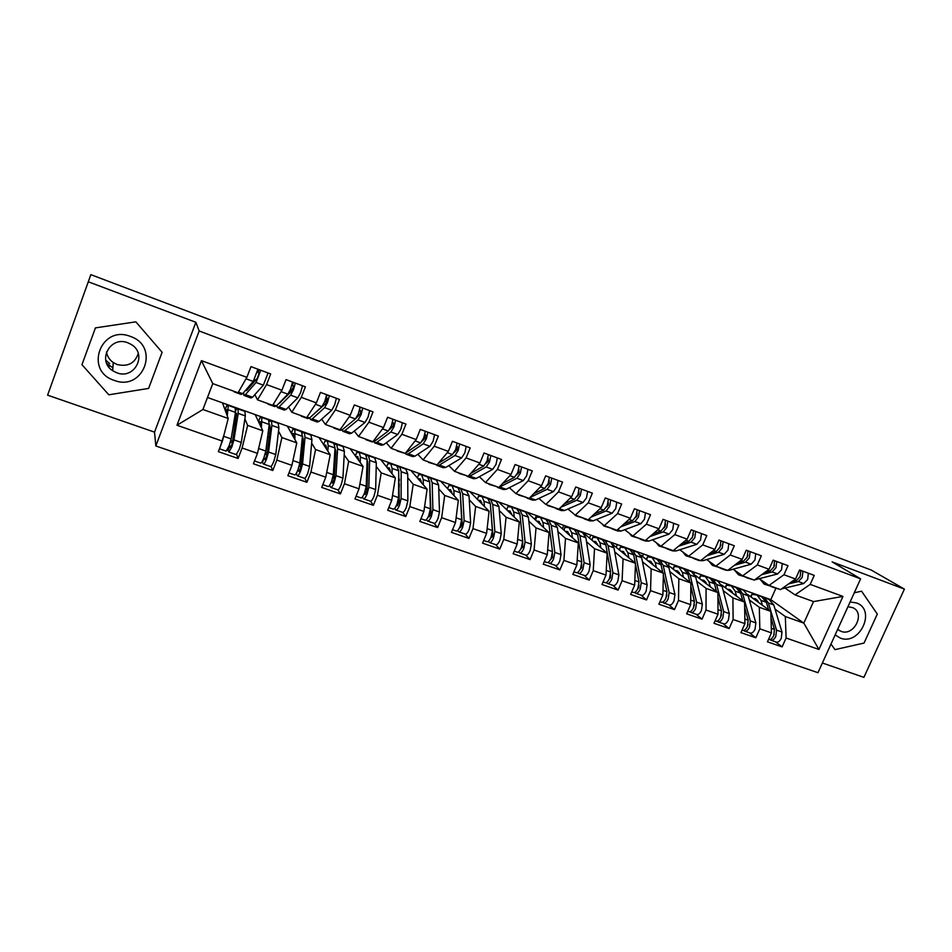 <?xml version="1.0" encoding="UTF-8"?>
<svg xmlns="http://www.w3.org/2000/svg" width="952" height="952" viewBox="0 0 952 952"><rect width="100%" height="100%" fill="white"/><g stroke="black" fill="none" stroke-linecap="round" stroke-linejoin="round"><path stroke-width="1.43" d="M111.562 369.852L112.788 370.364M47.6 395.163L90.845 274.652L47.6 395.163L154.521 432.125L155.83 445.976L817.982 672.695L860.608 578.84L199.17 330.987L155.83 445.976M822.385 662.997L863.892 677.348L904.4 589.11L871.27 570.069L90.845 274.652M719.569 581.993L719.843 581.375M694.222 573.616L694.77 572.378M668.387 565.405L669.327 563.251M642.481 556.396L643.516 553.981M616.17 547.293L617.336 544.58M589.466 538.082L590.764 535.048M562.358 528.777L563.786 525.373M534.81 519.375L536.416 515.544M508.142 506.75L508.63 505.572M480.094 496.23L480.415 495.445M269.797 421.2L270.249 420.01M201.431 360.641L246.865 377.337L238.06 392.783L212.772 383.608L201.431 360.641L176.989 425.235L222.411 441.097L218.365 451.641L238.071 458.471L242.117 447.987L257.468 453.342L253.422 463.791L272.784 470.49L276.83 460.102L291.907 465.373L287.861 475.714L306.889 482.307L310.935 472.025L325.762 477.202L321.705 487.436L340.411 493.909L344.457 483.735L359.023 488.816L354.977 498.955L373.363 505.322L377.408 495.242L391.736 500.252L387.69 510.284L405.766 516.543L409.812 506.559L423.89 511.474L419.844 521.422L437.623 527.575L441.657 517.686L455.508 522.529L451.462 532.37L468.943 538.427L472.989 528.634L486.603 533.382L482.569 543.152L499.752 549.102L503.798 539.391L517.186 544.068L513.152 553.743L530.062 559.597L534.096 549.982L547.281 554.588L543.247 564.167L559.883 569.927L563.917 560.395L576.876 564.929L572.854 574.413L589.228 580.089L593.251 570.641L606.007 575.103L601.985 584.504L618.098 590.085L622.12 580.72L634.675 585.111L630.652 594.429L646.515 599.927L650.537 590.657L662.889 594.964L658.879 604.211L674.48 609.613L678.502 600.414L690.664 604.675L686.654 613.826L702.017 619.145L706.027 610.042L718.01 614.218L714 623.298L729.137 628.534L733.135 619.502L744.928 623.631L740.93 632.628L755.828 637.781L759.827 628.832L771.441 632.89L767.443 641.815L782.116 646.896L775.535 641.827M207.488 397.484L770.799 599.665L803.821 623.12L813.52 601.593L842.96 596.428L810.2 584.385L814.234 575.389L799.597 569.962L795.551 579.006L783.948 574.746L788.006 565.667L773.131 560.157L769.085 569.272L757.304 564.941L761.35 555.789L746.249 550.197L742.191 559.395L730.232 554.992L734.289 545.758L718.95 540.082L714.892 549.352L702.731 544.889L706.801 535.571L691.223 529.8L687.154 539.165L674.801 534.619L678.871 525.218L663.044 519.352L658.962 528.8L646.42 524.195L650.502 514.711L634.413 508.749L630.331 518.281L617.586 513.592L621.668 504.024L605.317 497.955L601.224 507.583L588.277 502.823L592.358 493.16L575.734 486.996L571.652 496.706L558.479 491.875L562.572 482.117L545.674 475.857L541.581 485.663L528.193 480.736L532.287 470.895L515.115 464.528L511.01 474.429L497.408 469.419L501.502 459.483L484.032 453.009L479.939 463.005L466.099 457.912L470.193 447.88L452.438 441.3L448.332 451.391L434.255 446.214L438.36 436.087L420.284 429.388L416.191 439.574L401.863 434.302L405.968 424.08L387.595 417.262L383.489 427.555L368.924 422.2L373.029 411.871L354.322 404.933L350.217 415.322L335.401 409.884L339.507 399.447L320.479 392.391L316.373 402.886L301.296 397.341L305.402 386.81L286.028 379.622L281.923 390.225L266.572 384.584L270.677 373.934L250.971 366.627L246.865 377.337M842.96 596.428L818.922 649.466L786.102 638.007L782.116 646.896M739.109 588.288L740.216 589.098M747.725 594.572L770.811 611.386L759.315 607.293L749.319 599.95M728.078 584.338L729.684 585.516M771.441 632.89L770.811 611.386M759.827 628.832L759.315 607.293M813.52 601.593L795.039 594.881L784.972 588.062M810.2 584.385L795.039 594.881M713.941 579.256L715.011 580.054M721.616 584.968L744.571 602.057L732.897 597.904L723.211 590.621M702.754 575.246L704.063 576.222M744.928 623.631L744.571 602.057M733.135 619.502L732.897 597.904M795.551 579.006L780.521 589.621L769.037 585.444L759.256 578.697M783.948 574.746L769.037 585.444M688.403 570.093L689.438 570.879M695.091 575.187L717.927 592.584L706.075 588.372L696.709 581.148M677.051 566.023L678.11 566.821M718.01 614.218L717.927 592.584M706.027 610.042L706.075 588.372M769.085 569.272L754.305 580.101L742.631 575.865L733.171 569.201M757.304 564.941L742.631 575.865M662.497 560.799L663.484 561.561M668.149 565.214L690.866 582.969L678.836 578.685L669.792 571.533M650.978 556.658L651.918 557.408M690.664 604.675L690.866 582.969M678.502 600.414L678.836 578.685M742.191 559.395L727.673 570.438L715.821 566.142L706.682 559.55M730.232 554.992L715.821 566.142M636.21 551.363L637.15 552.112M640.767 555.016L663.389 573.199L651.168 568.844L642.469 561.775M624.512 547.162L625.44 547.912M662.889 594.964L663.389 573.199M650.537 590.657L651.168 568.844M714.892 549.352L700.624 560.621L688.593 556.265L679.776 549.756M702.731 544.889L688.593 556.265M609.518 541.783L605.198 540.653L608.114 545.686L612.898 572.759L611.791 579.197C610.292 582.386 608.816 583.802 607.364 583.445L606.305 582.564M612.886 544.568L635.484 563.275L623.06 558.86L614.718 551.851M597.654 537.523L598.534 538.261M634.675 585.111L635.484 563.275M622.12 580.72L623.06 558.86M687.154 539.165L673.159 550.661L660.95 546.222L652.465 539.82M674.801 534.619L660.95 546.222M582.434 532.061L583.374 532.87M584.29 533.644L607.126 553.195L594.512 548.709L586.527 541.771M570.379 527.729L571.224 528.467M606.007 575.103L607.126 553.195M593.251 570.641L594.512 548.709M658.962 528.8L645.266 540.534L632.854 536.035L624.738 529.717M646.42 524.195L632.854 536.035M554.933 522.184L578.328 542.949L565.5 538.392L557.908 531.537M542.699 517.805L543.497 518.519M576.876 564.929L578.328 542.949M563.917 560.395L565.5 538.392M630.331 518.281L616.932 530.252L604.318 525.683L596.559 519.447M617.586 513.592L604.318 525.683M527.015 512.164L549.054 532.549L536.035 527.92L528.824 521.125M514.604 507.713L515.341 508.416M547.281 554.588L549.054 532.549M534.096 549.982L536.035 527.92M601.224 507.583L588.134 519.804L575.317 515.151L567.951 509.022M588.277 502.823L575.317 515.151M498.669 502.002L519.316 521.97L506.071 517.269L499.276 510.546M486.055 497.468L486.758 498.158M517.186 544.068L519.316 521.97M503.798 539.391L506.071 517.269M571.652 496.706L558.872 509.189L545.853 504.465L538.88 498.432M558.479 491.875L545.853 504.465M469.883 491.66L489.09 511.224L475.631 506.44L469.253 499.788M457.079 487.067L457.722 487.745M486.603 533.382L489.09 511.224M472.989 528.634L475.631 506.44M541.581 485.663L529.145 498.396L515.901 493.6L509.332 487.662M528.193 480.736L515.901 493.6M440.657 481.177L458.352 500.3L444.679 495.445L438.753 488.852M427.65 476.5L428.34 477.285M428.805 477.797L430.518 477.975L432.184 482.759L432.886 509.641L431.375 516.282C429.899 519.661 428.626 521.244 427.567 521.03L426.353 519.625M455.508 522.529L458.352 500.3M441.657 517.686L444.679 495.445M511.01 474.429L498.919 487.436L485.46 482.557L479.32 476.726M497.408 469.419L485.46 482.557M410.955 470.514L427.115 489.197L413.204 484.259L407.742 477.725M397.746 465.778L398.602 466.801M423.89 511.474L427.115 489.197M409.812 506.559L413.204 484.259M479.939 463.005L468.194 476.286L454.52 471.323L448.82 465.599M466.099 457.912L454.52 471.323M380.8 459.685L395.354 477.904L381.216 472.882L376.23 466.397M367.365 454.866L367.9 455.568M391.736 500.252L395.354 477.904M377.408 495.242L381.216 472.882M448.332 451.391L436.968 464.957L423.057 459.911L417.809 454.282M434.255 446.214L423.057 459.911M350.146 448.69L363.057 466.42L348.67 461.315L344.196 454.866M336.508 443.799L336.925 444.405M359.023 488.816L363.057 466.42M344.457 483.735L348.67 461.315M416.191 439.574L405.207 453.438L391.058 448.297L386.298 442.775M401.863 434.302L391.058 448.297M319.003 437.515L330.201 454.747L315.576 449.546L311.625 443.108M325.762 477.202L330.201 454.747M310.935 472.025L315.576 449.546M383.489 427.555L372.91 441.716L358.523 436.492L354.251 431.066M368.924 422.2L358.523 436.492M287.361 426.151L296.786 442.87L281.911 437.575L278.519 431.125M291.907 465.373L296.786 442.87M276.83 460.102L281.911 437.575M350.217 415.322L340.066 429.792L325.429 424.485L321.669 419.142M335.401 409.884L325.429 424.485M255.195 414.608L262.8 430.78L247.651 425.401L244.878 418.868M257.468 453.342L262.8 430.78M242.117 447.987L247.651 425.401M316.373 402.886L306.651 417.666L291.764 412.264L288.551 406.992M301.296 397.341L291.764 412.264M222.494 402.875L228.206 418.487L202.919 409.503L176.989 425.235M222.411 441.097L228.206 418.487M281.923 390.225L272.653 405.338L257.504 399.84L254.862 394.616M250.519 386.048L249.959 385.239M266.572 384.584L257.504 399.84M154.521 432.125L195.862 322.288L88.822 281.982M195.862 322.288L199.17 330.987M904.4 589.11L832.107 561.882L860.608 578.84M162.126 352.288L135.839 321.847L95.438 327.881L81.943 364.687L108.826 394.794L148.607 388.428L162.126 352.288L148.607 388.428L108.826 394.794L81.943 364.687L95.438 327.881L135.839 321.847L162.126 352.288M861.572 591.192L854.277 592.775L861.572 591.192L877.304 614.076L861.572 591.192M864.035 643.064L877.304 614.076L864.035 643.064L834.999 649.633L864.035 643.064M831.001 644.028L834.999 649.633L831.001 644.028M770.799 599.665L775.844 588.36M753.044 593.298L754.936 594.655M775.047 609.137L785.329 616.551L803.821 623.12L818.922 649.466M212.772 383.608L202.919 409.503M786.102 638.007L785.329 616.551M238.071 458.471L236.655 454.425M272.784 470.49L271.011 466.492M306.889 482.307L304.771 478.297M340.411 493.909L337.96 489.875M373.363 505.322L370.59 501.24M405.766 516.543L402.66 512.39M437.623 527.575L434.195 523.338M468.943 538.427L465.207 534.096M499.752 549.102L495.706 544.687M530.062 559.597L525.73 555.099M559.883 569.927L555.266 565.357M589.228 580.089L584.326 575.448M618.098 590.085L612.933 585.373M646.515 599.927L641.089 595.155M674.48 609.613L668.816 604.782M702.017 619.145L696.114 614.254M729.137 628.534L722.996 623.584M755.828 637.781L749.462 632.771M249.805 369.673L247.163 376.575M234.299 391.938L241.213 394.437L242.677 393.652L253.244 381.443L257.933 369.209M245.271 390.653L246.687 390.451L257.361 378.17L259.003 373.47L257.397 371.613M243.545 392.64L243.914 395.425L245.39 394.64L256.04 382.478L260.729 370.245M268.048 372.958L263.359 385.155L252.518 397.222L251.007 397.995L244.14 395.497M250.447 386.131L249.686 385.56M234.93 391.641L233.787 391.236M236.608 413.394L232.3 443.346L230.539 447.607L229.254 445.429M228.992 452.093L236.227 454.604L239.261 449.284L241.272 442.454L245.319 415.917L244.902 411.383M235.763 409.384L238.071 408.932L238.202 413.37L233.954 439.883L231.931 446.726L228.92 452.069L227.373 449.677M235.156 407.884L235.477 412.394L231.157 438.908L229.135 445.75L226.136 451.105L219.46 448.785M220.388 446.369L224.16 434.29M226.576 414.037L226.671 409.741L225.172 410.169M225.386 410.752L226.933 411.573M235.108 414.632L236.774 415.167M236.108 413.216L235.299 413.513M226.457 406.111L225.112 410.026M227.278 415.953L228.266 405.421L226.528 405.921M268.036 404.172L274.771 406.611L276.425 405.909L287.897 394.164L290.681 388.809L292.585 382.05M279.233 403.35L291.919 390.891L293.525 386.238L292.097 384.477M276.865 405.445L277.437 407.575L279.091 406.873L290.646 395.175L293.43 389.832L295.334 383.073M302.522 385.738L300.642 392.486L297.833 397.817L286.1 409.419L284.41 410.11L277.71 407.67M289.027 393.414L288.397 393.83M268.738 403.91L267.393 403.422M288.159 393.854L293.24 388.035M301.189 416.191L307.782 418.582L309.602 417.952L321.943 406.671L324.822 401.399L326.631 394.675M312.435 415.358L325.87 403.398L327.452 398.781L326.191 397.162M309.697 417.857L310.4 419.534L312.232 418.904L324.644 407.658L327.524 402.398L329.332 395.675M336.401 398.293L334.604 405.017L331.712 410.252L319.11 421.403L317.254 422.022L310.709 419.642M301.974 415.976L300.439 415.417M324.561 402.041L327.381 398.674M333.807 428.019L340.245 430.363L342.22 429.792L355.405 418.951L358.368 413.775L360.094 407.075M355.893 418.452L360.284 413.882L360.808 411.109L359.666 409.741M342.042 429.935L342.815 431.292L344.814 430.732L358.059 419.927L361.034 414.751L362.748 408.063M369.685 410.633L367.996 417.321L365.009 422.474L351.585 433.196L349.551 433.731L343.16 431.411M334.664 427.841L332.926 427.21M359.261 411.204L360.106 410.276M365.865 439.657L372.161 441.942L374.303 441.442L388.309 431.03L391.343 425.925L392.986 419.261M389.416 429.733L393.117 425.996L393.581 423.223L392.569 422.117M373.886 441.728L374.695 442.858L376.849 442.371L390.915 431.982L393.961 426.889L395.592 420.237M402.422 422.759L400.804 429.423L397.734 434.493L383.513 444.786L381.324 445.262L375.076 442.989M366.806 439.503L364.89 438.801M270.07 425.354L269.475 425.139L270.225 428.793L266.846 455.425L265.061 459.637L263.966 457.615M263.549 464.088L270.642 466.551C271.32 466.635 272.379 464.885 273.831 461.339L275.747 454.544L278.9 427.936L278.174 423.319M269.356 421.32L271.487 420.927L271.903 425.425L268.547 452.022L266.62 458.816C265.18 462.386 264.12 464.136 263.466 464.064L262.05 461.768M268.583 419.88L269.226 424.473L265.81 451.058L263.871 457.864C262.431 461.422 261.372 463.172 260.717 463.112L254.517 460.958M260.467 425.818L260.265 421.748L258.694 422.057M259.099 422.914L260.681 423.676M268.94 426.698L270.368 427.139M259.789 418.095L258.539 421.736M261.395 427.793L261.86 417.464L259.86 417.88M257.849 451.736L258.539 448.785M268.976 426.71L270.19 429.138M302.355 436.873L303.319 440.597L300.796 467.301L298.999 471.454L298.024 469.705M297.512 475.881L304.473 478.297C305.235 478.404 306.342 476.702 307.793 473.18L309.614 466.42L311.923 439.741L310.887 435.052M302.355 432.934L304.354 432.72L305.033 437.277L302.558 463.945L300.713 470.704C299.261 474.239 298.154 475.952 297.417 475.845L296.108 473.691M301.451 431.672L302.403 436.337L299.856 462.993L298 469.764C296.548 473.299 295.453 475.012 294.715 474.905L288.956 472.906M293.751 437.48L293.311 433.565L291.657 433.767M292.264 434.838L293.87 435.564M302.189 438.539L303.39 438.884M292.561 429.887L291.395 433.315M294.906 439.515L294.882 429.316L292.645 429.626M302.01 440.419L303.152 442.359M334.997 448.452L335.854 452.2L334.176 478.963L332.355 483.08L331.463 481.688M330.891 487.472L337.722 489.84C338.567 489.971 339.721 488.305 341.173 484.818L342.922 478.094L344.386 451.355L343.053 446.595M334.783 444.394L336.675 444.31L337.615 448.927L335.973 475.655L334.212 482.39C332.76 485.877 331.617 487.567 330.784 487.436L329.523 485.472M333.783 443.275L335.033 448.011L333.319 474.727L331.558 481.462C330.094 484.961 328.964 486.639 328.131 486.508L322.811 484.663M326.465 448.987L325.798 445.179L324.061 445.298M324.882 446.547L326.5 447.25M334.89 450.165L335.854 450.439M324.799 441.478L323.704 444.739M327.833 451.093L328.226 445.572L327.357 440.966L324.894 441.192M334.676 453.557L335.675 455.056M367.091 460.006L367.853 463.612L366.984 490.435L365.151 494.505L364.354 493.41M363.712 498.86L370.411 501.18C371.339 501.347 372.529 499.717 373.993 496.266L375.659 489.578L376.314 462.779L374.707 457.96M366.663 455.71L368.472 455.722L369.662 460.387L368.829 487.174L367.151 493.886C365.687 497.337 364.497 498.979 363.593 498.824L362.343 497.087M365.58 454.675L367.115 459.483L366.222 486.27L364.533 492.969C363.069 496.42 361.891 498.075 360.987 497.92L356.084 496.206M358.63 460.34L357.75 456.603L355.941 456.651M356.964 458.055L358.606 458.733M367.044 461.601L367.793 461.803M356.5 452.878L355.465 455.996M360.201 462.505L360.415 457.091L359.309 452.426L356.607 452.557M367.222 483.152L366.996 489.971M366.889 466.194L367.734 467.337M109.67 363.604L105.731 360.13M130.436 336.449C100.888 324.406 83.859 370.911 114.169 380.36C143.383 391.938 160.448 346.373 130.436 336.449M127.865 342.803C110.337 335.497 96.688 360.856 112.764 370.756L116.763 372.779C134.672 380.062 147.941 353.835 131.078 344.362L127.865 342.803M138.29 353.501C134.863 363.331 127.818 367.008 117.144 364.533L113.288 362.569C109.528 359.904 107.243 356.369 106.457 351.978M113.288 362.569L112.633 370.661M835.154 634.889L840.259 638.054C859.942 646.039 876.685 609.458 856.264 602.878L850.088 601.985M837.689 629.296L841.044 631.343C853.944 636.662 865.713 613.147 852.849 607.685L847.946 606.71M405.409 453.176L420.641 442.894L423.759 437.884L425.318 431.244M422.152 441.109L425.389 437.908L425.818 435.135L424.937 434.243M405.266 453.354L406.052 454.235L408.372 453.807L423.212 443.834L426.329 438.836L427.888 432.196M434.6 434.683L433.065 441.312L429.923 446.31L414.917 456.187L412.573 456.591L406.468 454.378M397.412 451.093L405.005 453.354M398.424 450.974L396.318 450.213M398.674 471.502L399.245 501.716L397.389 505.738L396.71 504.881M395.984 510.07L402.553 512.343C403.553 512.533 404.79 510.926 406.266 507.523L407.837 500.859L407.73 474.013L405.838 469.122M398.007 466.849L399.745 466.944L401.173 471.668L401.125 498.503L399.531 505.179C398.067 508.594 396.829 510.201 395.842 510.022L394.616 508.463M396.865 465.909L398.674 470.776L398.567 497.61L396.96 504.274C395.497 507.702 394.271 509.308 393.283 509.13L388.785 507.571M390.26 471.526L389.178 467.837L387.297 467.825M388.535 469.372L390.177 470.014M387.702 464.1L386.714 467.099M392.034 473.751L392.093 468.42L390.725 463.707L387.821 463.743M398.198 500.335L399.233 501.894M399.316 480.712L399.316 479.641M398.638 478.44L399.316 479.272M399.305 484.913L398.579 493.909M438.396 463.255L452.438 454.568L455.639 449.63L457.115 443.037M454.259 452.426L457.127 449.606L457.495 446.845L456.758 446.143M436.123 464.647L436.908 465.421L439.372 465.064L454.961 455.496L458.162 450.57L459.637 443.965M466.23 446.417L464.778 453.009L461.565 457.924L445.822 467.408L443.323 467.753L437.349 465.587M428.448 462.351L435.992 464.6M429.53 462.255L427.246 461.434M470.776 473.37L483.711 466.052L486.972 461.196L488.376 454.616M485.782 463.624L488.34 461.125L488.055 457.817M466.444 475.679L467.265 476.428L469.872 476.131L486.186 466.956L489.459 462.113L490.851 455.544M497.349 457.948L495.968 464.505L492.672 469.348L476.214 478.44L473.584 478.725L467.741 476.607M458.983 473.43L466.492 475.667M460.125 473.358L457.674 472.466M502.537 483.545L514.461 477.333L517.793 472.561L519.126 466.016M516.746 474.703L519.042 472.442L518.84 469.288M498.955 487.4L516.9 478.237L520.244 473.453L521.565 466.92M527.943 469.288L526.635 475.822L523.279 480.582L506.119 489.292L503.346 489.518L497.646 487.448M496.325 486.591L498.872 487.424M489.019 484.33L496.504 486.555M490.232 484.282L487.626 483.342M429.745 482.938L430.97 512.807L430.435 515.127L429.102 516.793L428.531 516.127M427.722 521.077L434.16 523.314C435.243 523.54 436.516 521.958 437.991 518.59L439.491 511.962L438.622 485.056L436.48 480.117M427.638 476.952L429.721 481.879L430.375 508.761L428.84 515.401C427.377 518.78 426.103 520.363 425.056 520.149L420.939 518.733M421.367 482.545L420.106 478.904L418.142 478.82M419.582 480.486L421.236 481.117M418.404 475.131L417.452 478.023M423.342 484.83L423.235 479.558L421.641 474.798L418.523 474.762M429.887 512.247L430.911 513.461M429.923 490.518L429.947 491.137M429.971 492.529L430.018 494.088M460.34 494.326L462.16 523.719L461.66 526.016L460.292 527.658L459.84 527.17M458.923 531.918L465.254 534.108C466.409 534.358 467.718 532.811 469.193 529.467L470.621 522.874L469.027 495.933L466.623 490.935M459.161 488.65L460.792 488.84L462.684 493.671L464.136 520.601L462.684 527.194C461.208 530.55 459.899 532.097 458.769 531.859L457.579 530.585M457.924 487.817L460.268 492.803L461.649 519.732L460.197 526.337C458.721 529.681 457.424 531.24 456.294 531.002L452.557 529.705M451.974 493.398L450.534 489.78L448.499 489.649M450.129 491.41L451.807 492.029M448.606 485.996L447.702 488.792M454.128 495.73L453.89 490.518L452.069 485.71L448.737 485.591M461.101 523.671L462.065 524.731M490.494 505.786L492.85 534.441L492.374 536.738L490.625 538.011M489.625 542.569L495.837 544.722C497.051 544.996 498.408 543.485 499.895 540.177L501.252 533.608L498.943 506.631L496.289 501.573M488.995 499.3L490.589 499.538L492.708 504.405L494.861 531.371L493.493 537.939C492.005 541.26 490.661 542.783 489.459 542.509L488.293 541.343M487.733 498.503L490.316 503.548L492.422 530.514L491.042 537.083C489.554 540.403 488.221 541.926 487.019 541.664L483.664 540.498M481.879 502.763L480.177 502.156L482.081 504.084L480.474 500.49L478.368 500.312M477.44 499.36L478.475 496.254L477.476 499.395M484.425 506.476L484.044 501.311L481.998 496.456L478.475 496.254M491.827 534.834L492.708 535.75M533.715 493.719L544.711 488.447L548.114 483.735L549.363 477.226M547.174 485.651L549.233 483.58L549.125 480.558M530.085 497.444L547.102 489.328L550.518 484.616L551.767 478.118M558.05 480.439L556.813 486.948L553.386 491.625L535.559 499.99L532.656 500.157L527.075 498.122M525.742 497.325L528.372 498.122M518.59 495.052L526.028 497.277M519.863 495.04L517.091 494.028M522.719 541.831L522.588 547.281L520.923 548.661M519.828 553.053L525.932 555.171C527.206 555.468 528.598 553.981 530.085 550.708L531.371 544.175L528.384 517.162L525.492 512.057M518.352 509.796L519.923 510.058L522.243 514.972L525.087 541.974L523.79 548.507C522.303 551.791 520.923 553.29 519.649 552.993L518.507 551.91M517.067 509.034L519.899 514.128L522.684 541.129L521.375 547.674C519.887 550.958 518.519 552.446 517.257 552.16L514.247 551.125M511.712 514.615L509.951 511.022L507.773 510.808M509.748 512.712L511.474 513.33M506.69 509.76L507.749 506.75L506.773 509.844M514.223 517.055L513.723 511.926L511.462 507.023L507.749 506.75M522.065 545.758L522.85 546.531M564.334 503.858L574.472 499.372L577.935 494.731L579.125 488.257M577.102 496.444L578.935 494.54L578.923 491.648M560.835 507.273L576.829 500.228L580.303 495.599L581.482 489.126M587.658 491.422L586.491 497.884L583.005 502.501L564.536 510.498L561.501 510.617L556.039 508.63M554.695 507.868L557.396 508.654M547.686 505.607L555.087 507.821M549.03 505.619L546.103 504.56M552.481 553.255L552.327 557.658L551.018 559.229M549.542 563.37L555.528 565.452C556.884 565.774 558.3 564.31 559.8 561.061L561.014 554.564L557.36 527.527L554.242 522.374M547.257 520.125L548.792 520.411L551.315 525.373L554.826 552.398L553.6 558.907C552.101 562.156 550.684 563.62 549.352 563.31L548.245 562.299M545.948 519.399L549.006 524.54L552.469 551.577L551.232 558.074C549.732 561.335 548.328 562.799 546.995 562.489L544.342 561.561M540.879 524.98L538.963 521.398L536.714 521.137M540.605 523.731L538.844 523.112M535.488 519.994L536.571 517.079L535.619 520.125M543.556 527.467L542.938 522.374L540.462 517.424L536.571 517.079M551.827 556.456L552.517 557.122M594.417 513.949L603.746 510.117L607.281 505.548L608.399 499.098M606.531 507.083L608.173 505.322L608.233 502.537M591.037 517.091L606.067 510.974L609.613 506.404L610.72 499.967M616.801 502.216L615.706 508.654L612.148 513.199L593.06 520.863L589.895 520.911L584.564 518.983M583.207 518.245L585.968 519.018M576.341 515.996L583.707 518.197M577.733 516.032L575.758 515.782L574.151 514.187M581.755 564.108L581.577 567.868L580.125 569.403M578.78 573.52L584.671 575.567C586.075 575.912 587.527 574.472 589.026 571.26L590.18 564.798L585.896 537.737L582.541 532.525M575.698 530.3L577.209 530.609L579.935 535.607L584.088 562.656L582.933 569.129C581.434 572.354 579.982 573.794 578.59 573.449L577.507 572.521M574.377 529.598L577.662 534.798L581.767 561.847L580.601 568.32C579.102 571.545 577.662 572.985 576.269 572.652L573.949 571.843M569.582 535.191L567.523 531.609L565.202 531.311M569.272 533.977L567.487 533.334M563.834 530.085L564.941 527.253L564.012 530.252M572.426 537.725L571.688 532.656L569.022 527.67L564.941 527.253M581.113 566.952L581.72 567.499M623.976 523.957L632.568 520.696L636.15 516.198L637.197 509.784M635.472 517.579L636.936 515.936L637.078 513.259M620.716 526.872L634.853 521.529L638.447 517.043L639.482 510.629M645.468 512.842L644.444 519.256L640.839 523.731L621.132 531.049L617.848 531.049L612.636 529.157M611.279 528.455L614.099 529.229M604.544 526.23L611.874 528.419M605.996 526.289L603.925 526.004L601.89 523.731M610.577 574.651L610.375 577.912L609.018 579.435M607.566 583.516L613.338 585.516C614.813 585.885 616.301 584.468 617.8 581.291L618.883 574.865L613.981 547.781L611.029 542.747M602.378 539.641L605.877 544.889L610.601 571.962L609.506 578.399C608.007 581.589 606.531 583.005 605.079 582.648L603.08 581.958M597.832 545.246L595.643 541.664L593.263 541.319M597.511 544.056L595.69 543.402M603.711 540.319L605.198 540.653M591.739 540.022L592.882 537.261L591.977 540.224M600.843 547.817L599.986 542.783L597.13 537.761L592.882 537.261M653.036 533.882L660.926 531.109L664.567 526.67L665.555 520.28M663.961 527.92L665.234 526.373L665.472 523.85M649.883 536.583L663.175 531.93L666.817 527.503L667.804 521.125M673.695 523.303L672.719 529.681L669.066 534.096L648.776 541.093L645.385 541.034L640.279 539.189M633.818 536.381L631.664 536.071L629.272 533.251M638.923 538.511L641.803 539.284M632.307 536.297L639.601 538.487M638.947 584.944L638.709 587.8L637.495 589.276M635.888 593.346L641.565 595.321C643.1 595.702 644.611 594.322 646.111 591.168L647.134 584.766L641.636 557.67L637.852 552.374M631.283 550.197L632.759 550.542L635.865 555.611L641.243 582.695L640.208 589.11C638.697 592.263 637.197 593.655 635.674 593.274L634.651 592.453M635.46 563.953L638.994 581.91L637.947 588.324C636.448 591.478 634.936 592.87 633.425 592.489L631.747 591.906M625.654 555.135L623.334 551.565L620.882 551.196M625.309 553.981L623.465 553.326M619.216 549.816L620.395 547.126L619.514 550.054M628.82 557.765L627.856 552.743L624.809 547.686L620.395 547.126M629.938 549.53L633.663 554.826L635.293 563.12M681.608 543.711L688.832 541.355L692.532 536.987L693.461 530.633M691.997 538.094L693.389 534.334M678.55 546.234L691.045 542.164L694.758 537.809L695.674 531.454M701.469 533.596L700.565 539.951L696.84 544.294L676.003 550.97L672.493 550.875L667.507 549.066M661.212 546.317L658.986 545.972L656.249 542.676M666.138 548.412L669.077 549.173M659.653 546.21L666.912 548.388M666.888 595.024L665.567 598.903M663.782 603.033L669.351 604.96C670.934 605.365 672.481 604.008 673.992 600.89L674.956 594.524L668.863 567.416L664.889 562.073M658.439 559.919L659.903 560.276L663.187 565.381L669.149 592.489L668.173 598.856C666.662 601.985 665.127 603.354 663.556 602.949L662.556 602.176M663.342 575.282L666.936 591.704L665.948 598.082C664.448 601.212 662.913 602.58 661.342 602.176L659.962 601.7M653.06 564.893L650.597 561.311L648.098 560.907M652.667 563.739L650.811 563.084M646.277 559.455L647.503 556.849L646.634 559.728M656.368 567.559L655.297 562.561L652.072 557.467L647.503 556.849M657.094 559.276L661.009 564.607L662.782 572.711M709.716 553.445L716.309 551.434L720.069 547.138L720.926 540.807M719.629 548.043L720.866 544.711M706.753 555.789L718.486 552.231L722.247 547.947L723.103 541.617M728.816 543.735L727.971 550.054L724.198 554.338L702.814 560.704L699.196 560.561L694.317 558.788M688.367 556.099L685.892 555.73L682.798 551.993M692.949 558.146L695.948 558.919M686.582 555.98L693.806 558.146M694.389 604.913L693.223 608.328M691.235 612.553L696.709 614.457C698.351 614.885 699.922 613.552 701.434 610.458L702.338 604.127L695.686 577.007L691.509 571.616M685.178 569.498L686.63 569.867L690.093 575.008L696.614 602.116L695.698 608.459C694.198 611.565 692.628 612.898 690.997 612.481L690.021 611.755M690.843 586.301L694.436 601.355L693.52 607.697C692.009 610.803 690.438 612.136 688.82 611.719L687.737 611.351M679.062 572.319L678.336 572.319L679.3 572.699M680.037 574.496L677.455 570.914L674.897 570.474M679.621 573.354L677.741 572.699M672.945 568.951L674.194 566.416L673.338 569.272M683.5 577.198L682.334 572.235L678.919 567.106L674.194 566.416M683.833 568.868L687.951 574.246L689.843 582.172M737.372 563.06L743.357 561.371L747.165 557.134L747.974 550.827M746.868 557.777L747.891 555.004M734.48 565.262L745.511 562.156L749.319 557.92L750.116 551.625M755.733 553.707L754.948 560.002L751.128 564.215L729.22 570.296L725.495 570.093L720.723 568.368M715.226 565.702L712.393 565.345L708.954 561.192M719.355 567.749L722.401 568.522M713.107 565.607L720.295 567.761M721.473 614.659L720.486 617.551M718.272 621.942L723.651 623.81C725.341 624.25 726.935 622.941 728.447 619.883L729.303 613.576L722.104 586.456L717.737 581.029M711.525 578.935L712.965 579.316L716.594 584.48L723.675 611.601L722.806 617.919C721.295 620.99 719.7 622.299 718.022 621.858L717.07 621.168M717.939 597.047L721.521 610.851L720.652 617.17C719.153 620.24 717.558 621.549 715.88 621.109L715.083 620.835M705.527 581.731L704.551 581.684L705.813 582.16M706.61 583.957L703.909 580.375L701.291 579.911M704.266 582.172L706.17 582.814M699.196 578.316L700.493 575.841L699.661 578.661M710.216 586.706L708.942 581.755L705.372 576.591L700.493 575.841M710.168 578.316L714.488 583.731L716.499 591.501M764.575 572.58L770.001 571.14L773.857 566.976L774.595 560.704M773.738 567.225L774.464 565.274M761.767 574.639L772.108 571.926L775.975 567.749L776.713 561.49M782.246 563.536L781.521 569.796L777.641 573.949L754.615 579.875M741.644 575.175L738.502 574.818L734.718 570.296M745.38 577.198L748.462 577.983M753.889 579.947L746.749 577.804M739.24 575.079L746.392 577.233M748.093 624.381L747.379 626.511M744.892 631.188L750.176 633.02C751.913 633.485 753.544 632.199 755.055 629.165L755.852 622.882L748.129 595.762L743.583 590.299M737.479 588.229L738.907 588.622L742.703 593.822L750.307 620.942L749.51 627.225C747.986 630.272 746.368 631.557 744.642 631.093L743.714 630.45M744.654 607.543L748.189 620.204L747.379 626.487C745.868 629.534 744.25 630.819 742.524 630.367L742.013 630.188M731.6 591.002L730.374 590.918L731.933 591.466M732.79 593.286L729.97 589.693L727.304 589.205M730.398 591.501L732.314 592.12M725.067 587.539L726.4 585.135L725.579 587.919M736.527 596.071L735.17 591.132L731.422 585.944L726.4 585.135M736.122 587.622L740.62 593.084L742.75 600.7M791.35 581.97L796.229 580.779L800.132 576.662L800.822 570.415M788.613 583.909L798.312 581.541L802.215 577.424L802.905 571.188M808.355 573.211L807.677 579.447L803.762 583.54L781.58 588.871M767.669 584.504L764.23 584.147L760.101 579.28M771.013 586.503L774.143 587.301M779.486 589.24L772.381 587.098M764.98 584.421L772.108 586.563M774.202 634.341L773.988 634.96M771.108 640.291L776.308 642.088C778.093 642.576 779.747 641.315 781.259 638.304L781.997 632.057L773.774 604.937L769.037 599.439M763.052 597.392L764.468 597.797L768.419 603.021L776.546 630.141L775.797 636.388C774.273 639.411 772.631 640.672 770.858 640.196L769.942 639.577M771.001 617.8L774.464 629.415L773.702 635.662C772.191 638.685 770.549 639.946 768.776 639.47L768.526 639.387M757.28 600.129L755.828 600.01L757.661 600.617M758.577 602.473L755.65 598.879L752.925 598.356M756.126 600.688L758.066 601.295M750.557 596.63L751.937 594.286L751.128 597.047M762.445 605.293L761.005 600.367L757.102 595.155L751.937 594.286M761.695 596.797L766.372 602.295L768.609 609.78M259.182 369.673L258.254 372.089M245.985 389.832L246.937 390.177M245.39 394.64L252.518 397.222M256.04 382.478L263.359 385.155M238.44 392.117L242.677 393.652M246.032 378.801L253.244 381.443M254.362 379.622L255.683 380.11M229.896 445.857L228.23 450.201M236.191 409.431L235.679 410.931M235.477 412.394L228.313 409.836M231.157 438.908L223.803 436.325M232.395 442.775L230.384 442.073M235.81 421.534L234.085 420.915M245.319 415.917L238.202 413.37M241.272 442.454L233.954 439.883M235.168 425.532L233.442 424.925M232.657 441.109L230.824 440.478M293.525 382.406L292.597 384.798M280.019 402.22L280.614 402.446M279.091 406.873L286.1 409.419M290.646 395.175L297.833 397.817M273.045 404.683L276.425 405.909M281.054 391.653L287.897 394.164M289.075 392.379L289.729 392.617M327.274 394.913L326.334 397.281M312.232 418.904L319.11 421.403M324.644 407.658L331.712 410.252M307.068 417.035L309.602 417.952M315.457 404.279L321.943 406.671M360.439 407.206L359.939 408.467M344.814 430.732L351.585 433.196M358.059 419.927L365.009 422.474M340.507 429.173L342.22 429.792M349.265 416.69L355.405 418.951M376.849 442.371L383.513 444.786M390.915 431.982L397.734 434.493M373.363 441.097L374.303 441.442M382.49 428.888L388.309 431.03M264.228 457.829L262.562 462.137M269.226 424.473L262.181 421.95M265.81 451.058L258.599 448.535M266.917 454.842L265.096 454.211M269.63 433.553L268.131 433.017M278.9 427.936L271.903 425.425M275.747 454.544L268.547 452.022M269.118 437.563L267.607 437.027M267.131 453.188L265.513 452.617M297.036 472.002L296.298 473.858M293.478 433.731L292.835 433.493M302.962 437.123L302.343 436.897M302.403 436.337L295.477 433.862M299.856 462.993L292.954 460.578M300.856 466.718L299.214 466.147M302.867 445.369L301.582 444.905M311.923 439.741L305.033 437.277M309.614 466.42L302.558 463.945M302.486 449.392L301.201 448.927M301.01 465.052L299.606 464.564M326 445.346L325.263 445.096M335.033 448.011L328.226 445.572M333.319 474.727L326.703 472.406M334.212 478.38L332.748 477.868M335.556 456.984L334.473 456.603M344.386 451.355L337.615 448.927M342.922 478.094L335.973 475.655M335.306 461.018L334.223 460.637M334.319 476.714L333.105 476.297M357.976 456.781L357.167 456.496M367.115 459.483L360.415 457.091M366.222 486.27L359.892 484.044M366.889 489.816L365.699 489.399M367.698 468.408L366.829 468.098M376.314 462.779L369.662 460.387M375.659 489.578L368.829 487.174M367.567 472.454L366.687 472.144M366.71 488.067L366.044 487.829M107.302 364.652L109.456 366.353M112.943 367.865L106.695 363.378M408.372 453.807L414.917 456.187M423.212 443.834L429.923 446.31M415.143 440.883L420.641 442.894M389.428 468.027L388.547 467.718M398.674 470.776L392.093 468.42M398.567 497.61L392.51 495.48M407.73 474.013L401.173 471.668M407.837 500.859L401.125 498.503M399.305 483.699L398.626 483.449M439.372 465.064L445.822 467.408M454.961 455.496L461.565 457.924M447.262 452.664L452.438 454.568M469.872 476.131L476.214 478.44M486.186 466.956L492.672 469.348M478.832 464.255L483.711 466.052M499.883 487.031L506.119 489.292M516.9 478.237L523.279 480.582M509.867 475.655L514.461 477.333M420.379 479.094L419.427 478.761M429.721 481.879L423.235 479.558M430.375 508.761L424.58 506.726M438.622 485.056L432.184 482.759M439.491 511.962L432.886 509.641M450.832 489.982L449.808 489.614M460.268 492.803L453.89 490.518M461.649 519.732L456.115 517.793M469.027 495.933L462.684 493.671M470.621 522.874L464.136 520.601M480.796 500.704L479.701 500.312M490.316 503.548L484.044 501.311M492.422 530.514L487.138 528.658M498.943 506.631L492.708 504.405M501.252 533.608L494.861 531.371M529.681 497.848L535.559 499.99M547.102 489.328L553.386 491.625M540.403 486.865L544.711 488.447M510.296 511.248L509.13 510.831M519.899 514.128L513.723 511.926M522.684 541.129L517.638 539.356M528.384 517.162L522.243 514.972M531.371 544.175L525.087 541.974M559.431 508.654L564.536 510.498M576.829 500.228L583.005 502.501M570.438 497.884L574.472 499.372M539.332 521.625L538.106 521.184M549.006 524.54L542.938 522.374M552.469 551.577L547.662 549.887M557.36 527.527L551.315 525.373M561.014 554.564L554.826 552.398M588.705 519.28L593.06 520.863M606.067 510.974L612.148 513.199M599.986 508.737L603.746 510.117M567.904 531.847L566.618 531.383M577.662 534.798L571.688 532.656M581.767 561.847L577.186 560.24M585.896 537.737L579.935 535.607M590.18 564.798L584.088 562.656M617.503 529.74L621.132 531.049M634.853 521.529L640.839 523.731M629.058 519.411L632.568 520.696M596.047 541.902L594.702 541.426M605.877 544.889L599.986 542.783M610.601 571.962L606.245 570.427M613.981 547.781L608.114 545.686M618.883 574.865L612.898 572.759M645.861 540.034L648.776 541.093M663.175 531.93L669.066 534.096M657.665 529.907L660.926 531.109M623.75 551.815L622.346 551.303M633.663 554.826L627.856 552.743M638.994 581.91L634.853 580.458M641.636 557.67L635.865 555.611M647.134 584.766L641.243 582.695M673.766 550.161L676.003 550.97M691.045 542.164L696.84 544.294M685.833 540.248L688.832 541.355M651.037 561.561L649.585 561.049M661.009 564.607L655.297 562.561M666.936 591.704L662.997 590.323M668.863 567.416L663.187 565.381M674.956 594.524L669.149 592.489M701.243 560.133L702.814 560.704M718.486 552.231L724.198 554.338M713.536 550.423L716.309 551.434M677.919 571.176L676.408 570.629M687.951 574.246L682.334 572.235M694.436 601.355L690.712 600.046M695.686 577.007L690.093 575.008M702.338 604.127L696.614 602.116M728.304 569.962L729.22 570.296M745.511 562.156L751.128 564.215M740.823 560.43L743.357 561.371M704.385 580.637L702.826 580.077M714.488 583.731L708.942 581.755M721.521 610.851L717.986 609.613M722.104 586.456L716.594 584.48M729.303 613.576L723.675 611.601M772.108 571.926L777.641 573.949M767.681 570.296L770.001 571.14M730.47 589.966L728.851 589.383M740.62 593.084L735.17 591.132M748.189 620.204L744.857 619.026M748.129 595.762L742.703 593.822M755.852 622.882L750.307 620.942M798.312 581.541L803.762 583.54M794.135 580.006L796.229 580.779M756.162 599.153L754.496 598.558M766.372 602.295L761.005 600.367M774.464 629.415L771.298 628.308M773.774 604.937L768.419 603.021M781.997 632.057L776.546 630.141M253.494 381.121L254.481 381.49M235.37 407.968L228.266 405.421M245.128 411.466L238.071 408.932M268.833 419.975L261.86 417.464M278.436 423.414L271.487 420.927M301.748 431.78L294.882 429.316M311.185 435.171L304.354 432.72M334.116 443.394L327.357 440.966M343.398 446.726L336.675 444.31M365.949 454.818L359.309 452.426M375.076 458.09L368.472 455.722M837.819 629.427L839.95 630.878M397.258 466.052L390.725 463.707M406.254 469.276L399.745 466.944M428.079 477.107L421.641 474.798M436.92 480.272L430.518 477.975M458.388 487.983L452.069 485.71M467.087 491.101L460.792 488.84M488.221 498.681L481.998 496.456M496.789 501.763L490.589 499.538M517.591 509.225L511.462 507.023M526.028 512.247L519.923 510.058M546.496 519.59L540.462 517.424M554.802 522.565L548.792 520.411M574.96 529.8L569.022 527.67M583.124 532.739L577.209 530.609M602.973 539.855L597.13 537.761M630.569 549.756L624.809 547.686M638.494 552.6L632.759 550.542M657.749 559.502L652.072 557.467M665.543 562.311L659.903 560.276M684.512 569.106L678.919 567.106M692.199 571.866L686.63 569.867M710.87 578.566L705.372 576.591M718.451 581.279L712.965 579.316M736.848 587.884L731.422 585.944M744.309 590.561L738.907 588.622M762.445 597.071L757.102 595.155M769.787 599.712L764.468 597.797"/></g></svg>
